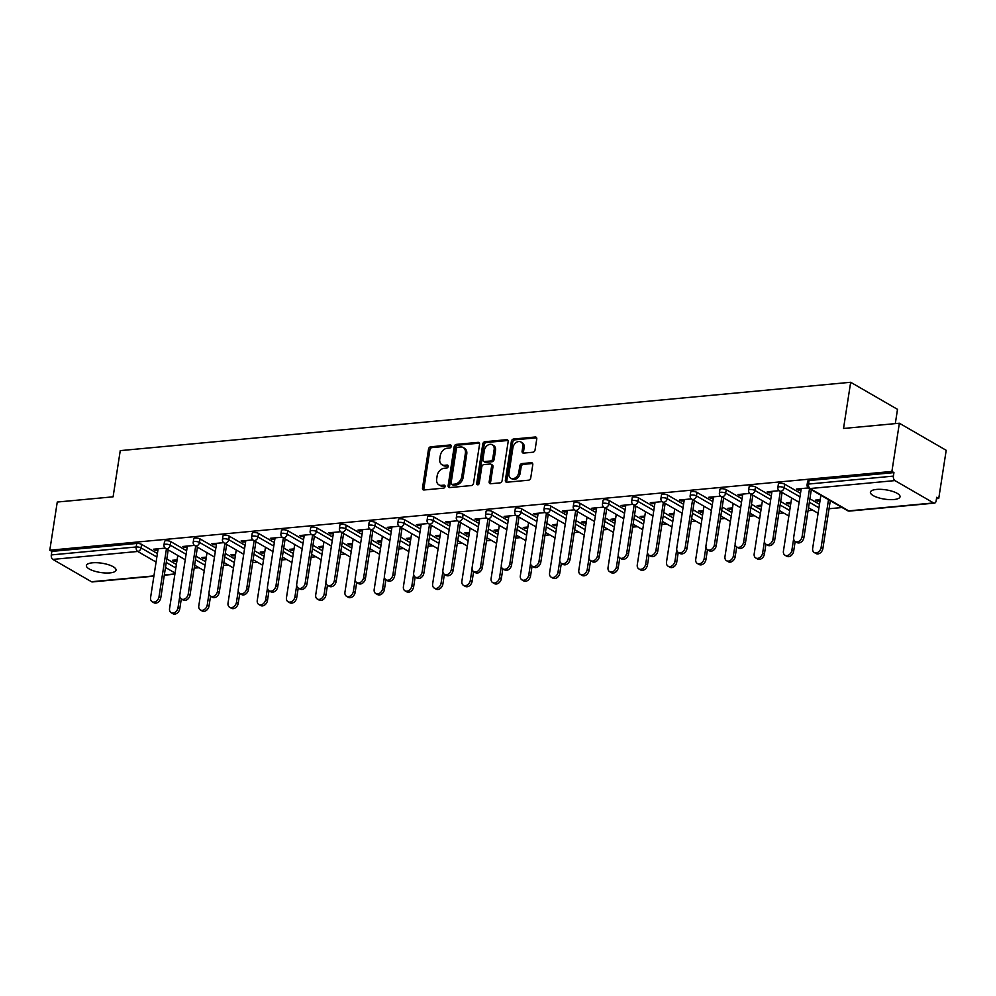 <?xml version="1.0" encoding="UTF-8"?>
<svg xmlns="http://www.w3.org/2000/svg" width="996" height="996" viewBox="0 0 996 996"><rect width="100%" height="100%" fill="white"/><g stroke="black" fill="none" stroke-linecap="round" stroke-linejoin="round"><path stroke-width="1.49" d="M451.288 446.357A1.606 1.195 -60 0 0 450.229 444.963L430.683 446.793A2.303 1.706 -60 0 0 428.517 449.134L422.503 487.99A2.303 1.706 -60 0 0 423.997 489.982L443.544 488.152A1.606 1.195 -60 0 0 444.017 485.127L441.489 485.363A7.358 5.441 -60 0 1 438.875 484.828A7.358 5.441 -60 0 1 436.671 479.001L437.169 475.764A7.358 5.441 -60 0 1 444.129 468.307L446.656 468.07A1.606 1.195 -60 0 0 447.117 465.045L444.59 465.281A7.358 5.441 -60 0 1 441.975 464.746A7.358 5.441 -60 0 1 439.771 458.932L440.282 455.682A7.358 5.441 -60 0 1 447.229 448.225L449.756 447.988A1.606 1.195 -60 0 0 451.288 446.357M876.48 489.434A15.002 4.694 -171.2 0 0 870.404 492.186A15.002 4.694 -171.2 0 0 878.173 497.676A15.002 4.694 -171.2 0 0 893.96 499.531A15.002 4.694 -171.2 0 0 900.048 496.78A15.002 4.694 -171.2 0 0 892.267 491.289A15.002 4.694 -171.2 0 0 876.48 489.434M92.466 562.802A15.002 4.694 -171.2 0 0 86.391 565.554A15.002 4.694 -171.2 0 0 94.159 571.044A15.002 4.694 -171.2 0 0 109.946 572.899A15.002 4.694 -171.2 0 0 116.034 570.148A15.002 4.694 -171.2 0 0 108.253 564.657A15.002 4.694 -171.2 0 0 92.466 562.802M532.897 452.234A2.303 1.706 -60 0 0 535.064 449.906L536.757 438.999A2.303 1.706 -60 0 0 535.25 437.007L513.55 439.037A2.303 1.706 -60 0 0 511.371 441.377L505.358 480.234A2.303 1.706 -60 0 0 506.864 482.226L528.565 480.197A2.303 1.706 -60 0 0 530.744 477.868L532.773 464.696A2.303 1.706 -60 0 0 531.279 462.704L521.991 463.576A2.303 1.706 -60 0 0 519.812 465.904L518.804 472.44A6.15 4.557 -60 0 1 510.799 478.229A6.15 4.557 -60 0 1 508.956 473.361L512.915 447.777A6.15 4.557 -60 0 1 520.92 441.987A6.15 4.557 -60 0 1 522.763 446.855L522.103 451.113A2.303 1.706 -60 0 0 523.61 453.105L532.897 452.234M49.8 550.215L57.258 502.046L113.096 496.817L120.255 450.628L850.671 382.277L843.525 428.467L899.363 423.238L891.906 471.419L49.8 550.215L51.854 551.398L51.306 554.921L136.191 546.978L136.738 543.455L51.854 551.398M479.549 444.353A2.303 1.706 -60 0 0 478.055 442.361L456.342 444.39A2.303 1.706 -60 0 0 454.176 446.731L448.15 485.587A2.303 1.706 -60 0 0 449.657 487.579L471.369 485.55A2.303 1.706 -60 0 0 473.536 483.222L479.549 444.353M484.952 441.714L506.653 439.684A2.303 1.706 -60 0 1 508.159 441.676L502.133 480.545A2.303 1.706 -60 0 1 499.967 482.873L490.679 483.745A2.303 1.706 -60 0 1 489.173 481.753L491.613 465.991A2.303 1.706 -60 0 0 490.107 463.999L483.944 464.584A2.303 1.706 -60 0 0 481.778 466.912L479.225 483.321A1.606 1.195 -60 0 1 476.661 483.558L482.774 444.054A2.303 1.706 -60 0 1 484.952 441.714L486.309 442.51L508.01 440.481A2.303 1.706 -60 0 0 508.01 440.481L506.653 439.684M895.304 423.624L897.508 409.344L850.671 382.277M153.894 576.174L92.329 581.938A3.511 2.092 -95.3 0 1 91.483 581.739L52.838 559.403A3.511 2.092 -95.3 0 1 51.306 554.921M899.363 423.238L946.2 450.304L938.742 498.486L936.477 498.697M891.906 471.419L893.947 472.602L893.4 476.113A3.511 2.092 84.7 0 0 894.943 480.595L933.588 502.93A3.511 2.092 84.7 0 0 934.422 503.129A3.511 2.092 84.7 0 0 936.153 500.814L936.688 497.303L938.742 498.486M842.106 507.524L829.046 508.744M812.873 510.263L808.055 510.711M783.64 512.99L778.822 513.45M754.408 515.729L749.59 516.177M725.175 518.468L720.357 518.916M695.943 521.207L691.124 521.655M666.71 523.933L661.892 524.394M637.477 526.672L632.672 527.121M608.245 529.411L603.439 529.86M579.012 532.15L574.206 532.599M549.78 534.877L544.974 535.325M520.547 537.616L515.741 538.064M491.314 540.355L486.509 540.803M462.082 543.081L457.276 543.542M432.849 545.82L428.043 546.269M403.617 548.559L398.811 549.008M374.396 551.298L369.578 551.747M345.164 554.025L340.346 554.486M315.931 556.764L311.113 557.212M286.699 559.503L281.88 559.951M257.466 562.242L252.648 562.69M228.233 564.969L223.415 565.417M199.001 567.708L194.183 568.156M174.449 560.101L174.263 561.308L172.495 560.287L177.101 559.852M155.339 549.057L155.152 550.265L153.372 549.232L165.224 548.124M174.263 561.308L176.915 561.059M155.152 550.265L157.941 550.004M784.699 484.193L784.151 487.716A3.511 1.096 8.8 0 0 779.283 486.795A3.511 1.096 -171.2 0 0 777.864 487.442L778.411 483.919A3.511 1.096 8.8 0 1 779.831 483.272A3.511 1.096 8.8 0 1 784.699 484.193L800.498 493.331M809.91 498.772L819.484 504.3M894.943 480.595L810.059 488.538A3.511 2.092 84.7 0 1 808.515 484.056A3.511 1.096 -171.2 0 0 807.096 484.703L807.644 481.193A3.511 1.096 8.8 0 1 809.063 480.545L808.515 484.056L893.4 476.113M893.947 472.602L809.063 480.545M136.738 543.455A3.511 1.096 8.8 0 1 141.594 544.376L157.405 553.515M166.805 558.955L176.379 564.483M790.973 502.407L786.354 502.843L788.135 503.864L790.787 503.615M771.813 492.559L769.012 492.821L767.244 491.787L779.084 490.679M726.233 489.671L725.686 493.182A3.511 1.096 8.8 0 0 720.83 492.273A3.511 1.096 -171.2 0 0 719.398 492.908L719.946 489.397A3.511 1.096 8.8 0 1 721.365 488.75A3.511 1.096 8.8 0 1 726.233 489.671L742.045 498.809M751.445 504.237L761.019 509.778M732.508 507.873L727.902 508.309L729.67 509.33L732.321 509.093M713.348 498.025L710.559 498.286L708.779 497.265L720.631 496.157M667.768 495.137L667.22 498.66A3.511 1.096 8.8 0 0 662.365 497.739A3.511 1.096 -171.2 0 0 660.933 498.386L661.481 494.863A3.511 1.096 8.8 0 1 662.9 494.215A3.511 1.096 8.8 0 1 667.768 495.137L683.58 504.275M692.979 509.703L702.553 515.243M674.043 513.351L669.437 513.787L671.204 514.808L673.856 514.559M654.882 503.503L652.094 503.764L650.313 502.731L662.166 501.623M609.303 500.615L608.755 504.125A3.511 1.096 8.8 0 0 603.9 503.204A3.511 1.096 -171.2 0 0 602.468 503.852L603.016 500.341A3.511 1.096 8.8 0 1 604.448 499.693A3.511 1.096 8.8 0 1 609.303 500.615L625.115 509.74M634.514 515.181L644.088 520.721M615.578 518.816L610.971 519.252L612.739 520.273L615.391 520.024M596.43 508.968L593.628 509.23L591.848 508.209L603.701 507.101M550.838 506.08L550.29 509.603A3.511 1.096 8.8 0 0 545.435 508.682A3.511 1.096 -171.2 0 0 544.003 509.33L544.551 505.806A3.511 1.096 8.8 0 1 545.982 505.159A3.511 1.096 8.8 0 1 550.838 506.08L566.649 515.218M576.049 520.647L585.636 526.187M557.113 524.294L552.506 524.718L554.286 525.751L556.926 525.502M537.965 514.434L535.163 514.695L533.383 513.675L545.235 512.567M492.373 511.558L491.825 515.069A3.511 1.096 8.8 0 0 486.969 514.148A3.511 1.096 -171.2 0 0 485.55 514.795L486.085 511.284A3.511 1.096 8.8 0 1 487.517 510.637A3.511 1.096 8.8 0 1 492.373 511.558L508.184 520.684M517.584 526.125L527.17 531.652M498.647 529.76L494.041 530.196L495.821 531.217L498.461 530.968M479.499 519.912L476.698 520.173L474.918 519.14L486.77 518.032M433.907 517.024L433.372 520.547A3.511 1.096 8.8 0 0 428.504 519.626A3.511 1.096 -171.2 0 0 427.085 520.273L427.62 516.75A3.511 1.096 8.8 0 1 429.052 516.102A3.511 1.096 8.8 0 1 433.907 517.024L449.719 526.162M459.119 531.59L468.705 537.13M440.182 535.238L435.576 535.661L437.356 536.695L439.995 536.446M421.034 525.378L418.233 525.639L416.465 524.618L428.305 523.51M375.442 522.489L374.907 526.013A3.511 1.096 8.8 0 0 370.039 525.091A3.511 1.096 -171.2 0 0 368.62 525.739L369.167 522.215A3.511 1.096 8.8 0 1 370.587 521.58A3.511 1.096 8.8 0 1 375.442 522.489L391.254 531.627M400.666 537.068L410.24 542.596M381.729 540.704L377.111 541.139L378.891 542.16L381.543 541.911M362.569 530.856L359.768 531.117L358 530.084L369.84 528.976M316.989 527.967L316.442 531.49A3.511 1.096 8.8 0 0 311.574 530.569A3.511 1.096 -171.2 0 0 310.154 531.217L310.702 527.693A3.511 1.096 8.8 0 1 312.122 527.046A3.511 1.096 8.8 0 1 316.989 527.967L332.789 537.105M342.201 542.534L351.775 548.074M323.264 546.182L318.645 546.605L320.426 547.638L323.078 547.389M304.104 536.321L301.302 536.583L299.535 535.562L311.375 534.454M258.524 533.433L257.976 536.956A3.511 1.096 8.8 0 0 253.121 536.035A3.511 1.096 -171.2 0 0 251.689 536.682L252.237 533.159A3.511 1.096 8.8 0 1 253.656 532.511A3.511 1.096 8.8 0 1 258.524 533.433L274.323 542.571M283.736 548.012L293.31 553.539M264.799 551.647L260.193 552.083L261.96 553.104L264.612 552.855M245.639 541.799L242.85 542.061L241.069 541.027L252.909 539.919M200.059 538.911L199.511 542.434A3.511 1.096 8.8 0 0 194.656 541.513A3.511 1.096 -171.2 0 0 193.224 542.148L193.772 538.637A3.511 1.096 8.8 0 1 195.191 537.989A3.511 1.096 8.8 0 1 200.059 538.911L215.871 548.049M225.27 553.477L234.844 559.017M206.334 557.113L201.727 557.548L203.495 558.582L206.147 558.333M187.173 547.265L184.385 547.526L182.604 546.505L194.457 545.397M170.826 541.65L170.279 545.161A3.511 1.096 8.8 0 0 165.423 544.239A3.511 1.096 -171.2 0 0 163.991 544.887L164.539 541.376A3.511 1.096 8.8 0 1 165.971 540.728A3.511 1.096 8.8 0 1 170.826 541.65L186.638 550.776M196.038 556.216L205.612 561.744M216.406 544.526L213.617 544.787L211.837 543.766L223.689 542.658M235.566 554.386L230.96 554.809L232.728 555.843L235.38 555.594M229.292 536.172L228.744 539.695A3.511 1.096 8.8 0 0 223.888 538.774A3.511 1.096 -171.2 0 0 222.457 539.421L223.004 535.898A3.511 1.096 8.8 0 1 224.424 535.25A3.511 1.096 8.8 0 1 229.292 536.172L245.103 545.31M254.503 550.738L264.077 556.278M274.871 539.06L272.07 539.322L270.302 538.301L282.142 537.193M294.032 548.908L289.425 549.344L291.193 550.365L293.845 550.116M287.757 530.706L287.209 534.217A3.511 1.096 8.8 0 0 282.354 533.296A3.511 1.096 -171.2 0 0 280.922 533.943L281.47 530.432A3.511 1.096 8.8 0 1 282.889 529.785A3.511 1.096 8.8 0 1 287.757 530.706L303.556 539.832M312.968 545.273L322.542 550.813M333.336 533.582L330.535 533.856L328.767 532.823L340.607 531.715M352.497 543.442L347.878 543.866L349.658 544.899L352.31 544.65M346.21 525.228L345.674 528.752A3.511 1.096 8.8 0 0 340.806 527.83A3.511 1.096 -171.2 0 0 339.387 528.478L339.935 524.954A3.511 1.096 8.8 0 1 341.354 524.307A3.511 1.096 8.8 0 1 346.21 525.228L362.021 534.366M371.433 539.795L381.007 545.335M391.802 528.117L389 528.378L387.232 527.357L399.072 526.249M410.95 537.965L406.343 538.4L408.123 539.421L410.763 539.185M404.675 519.763L404.139 523.274A3.511 1.096 8.8 0 0 399.272 522.365A3.511 1.096 -171.2 0 0 397.852 523L398.4 519.489A3.511 1.096 8.8 0 1 399.819 518.841A3.511 1.096 8.8 0 1 404.675 519.763L420.486 528.901M429.886 534.329L439.473 539.869M450.267 522.651L447.465 522.912L445.698 521.879L457.538 520.771M469.415 532.499L464.808 532.935L466.589 533.956L469.228 533.707M463.14 514.285L462.592 517.808A3.511 1.096 8.8 0 0 457.737 516.887A3.511 1.096 -171.2 0 0 456.317 517.534L456.853 514.011A3.511 1.096 8.8 0 1 458.285 513.363A3.511 1.096 8.8 0 1 463.14 514.285L478.952 523.423M488.351 528.864L497.938 534.391M508.732 517.173L505.931 517.434L504.15 516.414L516.003 515.306M527.88 527.021L523.274 527.457L525.054 528.49L527.693 528.241M521.605 508.819L521.057 512.342A3.511 1.096 8.8 0 0 516.202 511.421A3.511 1.096 -171.2 0 0 514.783 512.056L515.318 508.545A3.511 1.096 8.8 0 1 516.75 507.898A3.511 1.096 8.8 0 1 521.605 508.819L537.417 517.957M546.816 523.386L556.403 528.926M567.197 511.707L564.396 511.969L562.615 510.936L574.468 509.828M586.345 521.555L581.739 521.991L583.519 523.012L586.158 522.763M580.07 503.341L579.523 506.864A3.511 1.096 8.8 0 0 574.667 505.943A3.511 1.096 -171.2 0 0 573.235 506.591L573.783 503.067A3.511 1.096 8.8 0 1 575.215 502.42A3.511 1.096 8.8 0 1 580.07 503.341L595.882 512.479M605.282 517.92L614.856 523.448M625.65 506.229L622.861 506.491L621.081 505.47L632.933 504.362M644.81 516.09L640.204 516.513L641.972 517.547L644.624 517.298M638.536 497.875L637.988 501.399A3.511 1.096 8.8 0 0 633.132 500.478A3.511 1.096 -171.2 0 0 631.701 501.125L632.248 497.602A3.511 1.096 8.8 0 1 633.68 496.954A3.511 1.096 8.8 0 1 638.536 497.875L654.347 507.014M663.747 512.442L673.321 517.982M684.115 500.764L681.326 501.025L679.546 499.992L691.398 498.884M703.276 510.612L698.669 511.048L700.437 512.069L703.089 511.82M697.001 492.41L696.453 495.921A3.511 1.096 8.8 0 0 691.598 495A3.511 1.096 -171.2 0 0 690.166 495.647L690.714 492.124A3.511 1.096 8.8 0 1 692.133 491.489A3.511 1.096 8.8 0 1 697.001 492.41L712.812 501.536M722.212 506.976L731.786 512.504M742.58 495.286L739.791 495.547L738.011 494.526L749.851 493.418M761.741 505.146L757.134 505.57L758.902 506.603L761.554 506.354M755.466 486.932L754.918 490.455A3.511 1.096 8.8 0 0 750.063 489.534A3.511 1.096 -171.2 0 0 748.631 490.181L749.179 486.658A3.511 1.096 8.8 0 1 750.598 486.011A3.511 1.096 8.8 0 1 755.466 486.932L771.265 496.07M780.677 501.498L790.251 507.039M801.045 489.82L798.244 490.082L796.476 489.061L808.316 487.94M820.206 499.668L815.587 500.104L817.367 501.125L820.019 500.876M203.495 558.582L203.682 557.362M184.385 547.526L184.571 546.318M232.728 555.843L232.915 554.635M213.617 544.787L213.804 543.579M261.96 553.104L262.147 551.896M242.85 542.061L243.036 540.853M291.193 550.365L291.38 549.157M272.07 539.322L272.269 538.114M320.426 547.638L320.612 546.418M301.302 536.583L301.489 535.375M349.658 544.899L349.845 543.692M330.535 533.856L330.722 532.636M378.891 542.16L379.078 540.953M359.768 531.117L359.954 529.909M408.123 539.421L408.31 538.214M389 528.378L389.187 527.17M437.356 536.695L437.543 535.487M418.233 525.639L418.42 524.431M466.589 533.956L466.775 532.748M447.465 522.912L447.652 521.692M495.821 531.217L496.008 530.009M476.698 520.173L476.885 518.966M525.054 528.49L525.241 527.27M505.931 517.434L506.117 516.227M554.286 525.751L554.473 524.543M535.163 514.695L535.35 513.488M583.519 523.012L583.706 521.804M564.396 511.969L564.583 510.761M612.739 520.273L612.926 519.065M593.628 509.23L593.815 508.022M641.972 517.547L642.159 516.326M622.861 506.491L623.048 505.283M671.204 514.808L671.391 513.6M652.094 503.764L652.28 502.544M700.437 512.069L700.624 510.861M681.326 501.025L681.513 499.818M729.67 509.33L729.856 508.122M710.559 498.286L710.746 497.079M758.902 506.603L759.089 505.395M739.791 495.547L739.978 494.34M788.135 503.864L788.322 502.656M769.012 492.821L769.198 491.601M817.367 501.125L817.554 499.917M798.244 490.082L798.431 488.874M441.975 464.746L443.345 465.543A7.358 5.441 -60 0 0 445.959 466.078L444.59 465.281M448.163 465.867L445.959 466.078M438.875 484.828L440.232 485.612A7.358 5.441 -60 0 0 442.847 486.148L441.489 485.363M445.063 485.948L442.847 486.148M451.275 445.785L432.052 447.59A2.303 1.706 -60 0 0 429.874 449.918L423.86 488.787A2.303 1.706 -60 0 0 423.997 489.982M478.055 442.361L479.412 443.158L457.712 445.187A2.303 1.706 -60 0 0 455.533 447.515L449.52 486.384A2.303 1.706 -60 0 0 449.657 487.579M457.899 447.229A1.606 1.195 -60 0 0 456.38 448.86L451.101 482.973A1.606 1.195 -60 0 0 452.147 484.367L454.823 484.118A7.358 5.441 -60 0 0 461.771 476.661L465.381 453.342A7.358 5.441 -60 0 0 463.177 447.515A7.358 5.441 -60 0 0 460.563 446.98L457.899 447.229M451.574 484.243L452.943 485.04A1.606 1.195 -60 0 0 453.516 485.152L452.147 484.367M463.177 447.515L464.547 448.3A7.358 5.441 -60 0 1 466.75 454.126L463.14 477.445A7.358 5.441 -60 0 1 456.18 484.903L453.516 485.152M490.928 464.173L492.285 464.958A2.303 1.706 -60 0 1 492.983 466.775L490.542 482.537A2.303 1.706 -60 0 0 490.679 483.745M486.309 442.51A2.303 1.706 -60 0 0 484.143 444.839L478.018 484.355A1.606 1.195 -60 0 0 478.018 484.878M494.141 449.632A6.15 4.557 -60 0 0 492.298 444.764A6.15 4.557 -60 0 0 484.305 450.553L482.911 459.567A2.303 1.706 -60 0 0 484.417 461.559L490.58 460.986A2.303 1.706 -60 0 0 492.746 458.646L494.141 449.632L495.51 450.429A6.15 4.557 -60 0 0 493.667 445.561L492.298 444.764M483.595 461.385L484.965 462.181A2.303 1.706 -60 0 0 485.774 462.343L484.417 461.559M495.51 450.429L494.116 459.442A2.303 1.706 -60 0 1 491.937 461.771L485.774 462.343M520.92 441.987L522.29 442.772A6.15 4.557 -60 0 1 524.133 447.64L523.473 451.91A2.303 1.706 -60 0 0 523.61 453.105M510.799 478.229L512.168 479.014A6.15 4.557 -60 0 0 520.161 473.225L518.804 472.44M531.279 462.704L532.636 463.489L523.348 464.36A2.303 1.706 -60 0 0 521.182 466.701L520.161 473.225M535.25 437.007L536.62 437.804L514.907 439.834A2.303 1.706 -60 0 0 512.741 442.162L506.727 481.031A2.303 1.706 -60 0 0 506.864 482.226M177.998 607.747L179.778 608.768A5.279 3.897 120 0 1 172.918 613.723L171.138 612.702A5.279 3.897 -60 0 0 177.998 607.747L179.778 596.255M177.786 555.444L169.569 608.531A5.279 3.897 -60 0 0 171.138 612.702M179.778 608.768L181.297 598.932M158.127 548.796L150.583 597.563A5.279 3.897 -60 0 0 152.164 601.733A5.279 3.897 -60 0 0 159.011 596.778L160.792 597.799A5.279 3.897 120 0 1 153.932 602.754L152.164 601.733M168.2 549.917L160.792 597.799M166.432 548.883L159.011 596.778M207.23 605.008L209.011 606.029A5.279 3.897 120 0 1 202.151 610.996L200.37 609.963A5.279 3.897 -60 0 0 207.23 605.008L209.011 593.516M207.019 552.718L198.802 605.792A5.279 3.897 -60 0 0 200.37 609.963M209.011 606.029L210.53 596.206M236.463 602.269L238.231 603.302A5.279 3.897 120 0 1 231.383 608.257L229.603 607.236A5.279 3.897 -60 0 0 236.463 602.269L238.243 590.79M236.251 549.979L228.034 603.066A5.279 3.897 -60 0 0 229.603 607.236M238.231 603.302L239.762 593.467M265.695 599.53L267.463 600.563A5.279 3.897 120 0 1 260.616 605.518L258.836 604.497A5.279 3.897 -60 0 0 265.695 599.53L267.476 588.051M265.484 547.24L257.267 600.327A5.279 3.897 -60 0 0 258.836 604.497M267.463 600.563L268.995 590.728M294.928 596.803L296.696 597.824A5.279 3.897 120 0 1 289.848 602.779L288.068 601.758A5.279 3.897 -60 0 0 294.928 596.803L296.708 585.312M294.716 544.501L286.487 597.588A5.279 3.897 -60 0 0 288.068 601.758M296.696 597.824L298.227 588.001M324.161 594.064L325.929 595.085A5.279 3.897 120 0 1 319.081 600.053L317.301 599.019A5.279 3.897 -60 0 0 324.161 594.064L325.941 582.585M323.937 541.774L315.72 594.849A5.279 3.897 -60 0 0 317.301 599.019M325.929 595.085L327.46 585.262M187.36 546.057L179.815 594.824A5.279 3.897 -60 0 0 181.397 598.994A5.279 3.897 -60 0 0 188.244 594.039L190.024 595.06A5.279 3.897 120 0 1 183.164 600.028L181.397 598.994M197.432 547.178L190.024 595.06M195.664 546.157L188.244 594.039M216.593 543.318L209.048 592.085A5.279 3.897 -60 0 0 210.629 596.255A5.279 3.897 -60 0 0 217.477 591.3L219.257 592.321A5.279 3.897 120 0 1 212.397 597.289L210.629 596.255M226.665 544.439L219.257 592.321M224.897 543.418L217.477 591.3M245.825 540.591L238.281 589.358A5.279 3.897 -60 0 0 239.862 593.529A5.279 3.897 -60 0 0 246.709 588.561L248.49 589.595A5.279 3.897 120 0 1 241.63 594.55L239.862 593.529M255.897 541.7L248.49 589.595M254.129 540.679L246.709 588.561M275.058 537.852L267.513 586.619A5.279 3.897 -60 0 0 269.094 590.79A5.279 3.897 -60 0 0 275.942 585.835L277.722 586.856A5.279 3.897 120 0 1 270.862 591.811L269.094 590.79M285.13 538.973L277.722 586.856M283.362 537.94L275.942 585.835M304.29 535.113L296.746 583.88A5.279 3.897 -60 0 0 298.314 588.051A5.279 3.897 -60 0 0 305.174 583.096L306.955 584.117A5.279 3.897 120 0 1 300.095 589.084L298.314 588.051M314.363 536.234L306.955 584.117M312.582 535.213L305.174 583.096M353.393 591.325L355.161 592.359A5.279 3.897 120 0 1 348.314 597.314L346.533 596.293A5.279 3.897 -60 0 0 353.393 591.325L355.161 579.846M353.169 539.035L344.952 592.122A5.279 3.897 -60 0 0 346.533 596.293M355.161 592.359L356.68 582.523M333.523 532.374L325.978 581.154A5.279 3.897 -60 0 0 327.547 585.324A5.279 3.897 -60 0 0 334.407 580.357L336.187 581.39A5.279 3.897 120 0 1 329.327 586.345L327.547 585.324M343.595 533.495L336.187 581.39M341.815 532.474L334.407 580.357M382.626 588.599L384.394 589.62A5.279 3.897 120 0 1 377.546 594.575L375.766 593.554A5.279 3.897 -60 0 0 382.626 588.599L384.394 577.107M382.402 536.296L374.185 589.383A5.279 3.897 -60 0 0 375.766 593.554M384.394 589.62L385.913 579.784M362.756 529.648L355.211 578.415A5.279 3.897 -60 0 0 356.78 582.585A5.279 3.897 -60 0 0 363.64 577.618L365.42 578.651A5.279 3.897 120 0 1 358.56 583.606L356.78 582.585M372.828 530.768L365.42 578.651M371.047 529.735L363.64 577.618M411.858 585.86L413.626 586.881A5.279 3.897 120 0 1 406.779 591.848L404.999 590.815A5.279 3.897 -60 0 0 411.858 585.86L413.626 574.368M411.634 533.557L403.417 586.644A5.279 3.897 -60 0 0 404.999 590.815M413.626 586.881L415.145 577.058M391.988 526.909L384.444 575.676A5.279 3.897 -60 0 0 386.012 579.846A5.279 3.897 -60 0 0 392.872 574.891L394.64 575.912A5.279 3.897 120 0 1 387.793 580.88L386.012 579.846M402.06 528.029L394.64 575.912M400.28 526.996L392.872 574.891M441.079 583.121L442.859 584.142A5.279 3.897 120 0 1 435.999 589.109L434.231 588.076A5.279 3.897 -60 0 0 441.079 583.121L442.859 571.642M440.867 530.831L432.65 583.905A5.279 3.897 -60 0 0 434.231 588.076M442.859 584.142L444.378 574.319M421.221 524.17L413.676 572.937A5.279 3.897 -60 0 0 415.245 577.107A5.279 3.897 -60 0 0 422.105 572.152L423.873 573.173A5.279 3.897 120 0 1 417.025 578.141L415.245 577.107M431.293 525.29L423.873 573.173M429.513 524.27L422.105 572.152M470.311 580.382L472.092 581.415A5.279 3.897 120 0 1 465.232 586.37L463.464 585.349A5.279 3.897 -60 0 0 470.311 580.382L472.092 568.903M470.1 528.092L461.883 581.178A5.279 3.897 -60 0 0 463.464 585.349M472.092 581.415L473.61 571.58M450.453 521.431L442.896 570.21A5.279 3.897 -60 0 0 444.477 574.381A5.279 3.897 -60 0 0 451.337 569.413L453.105 570.447A5.279 3.897 120 0 1 446.258 575.402L444.477 574.381M460.526 522.551L453.105 570.447M458.745 521.53L451.337 569.413M499.544 577.655L501.324 578.676A5.279 3.897 120 0 1 494.464 583.631L492.696 582.61A5.279 3.897 -60 0 0 499.544 577.655L501.324 566.164M499.332 525.353L491.115 578.439A5.279 3.897 -60 0 0 492.696 582.61M501.324 578.676L502.843 568.841M479.686 518.704L472.129 567.471A5.279 3.897 -60 0 0 473.71 571.642A5.279 3.897 -60 0 0 480.57 566.687L482.338 567.708A5.279 3.897 120 0 1 475.49 572.663L473.71 571.642M489.758 519.825L482.338 567.708M487.978 518.792L480.57 566.687M528.776 574.916L530.557 575.937A5.279 3.897 120 0 1 523.697 580.905L521.929 579.871A5.279 3.897 -60 0 0 528.776 574.916L530.557 563.425M528.565 522.626L520.348 575.7A5.279 3.897 -60 0 0 521.929 579.871M530.557 575.937L532.076 566.114M508.919 515.965L501.362 564.732A5.279 3.897 -60 0 0 502.943 568.903A5.279 3.897 -60 0 0 509.803 563.948L511.571 564.969A5.279 3.897 120 0 1 504.723 569.936L502.943 568.903M518.991 517.086L511.571 564.969M517.21 516.065L509.803 563.948M558.009 572.177L559.789 573.21A5.279 3.897 120 0 1 552.929 578.166L551.162 577.145A5.279 3.897 -60 0 0 558.009 572.177L559.789 560.698M557.797 519.887L549.58 572.974A5.279 3.897 -60 0 0 551.162 577.145M559.789 573.21L561.308 563.375M538.151 513.226L530.594 561.993A5.279 3.897 -60 0 0 532.175 566.176A5.279 3.897 -60 0 0 539.035 561.209L540.803 562.242A5.279 3.897 120 0 1 533.956 567.197L532.175 566.176M548.223 514.347L540.803 562.242M546.443 513.326L539.035 561.209M587.242 569.438L589.022 570.471A5.279 3.897 120 0 1 582.162 575.427L580.394 574.406A5.279 3.897 -60 0 0 587.242 569.438L589.022 557.959M587.03 517.148L578.813 570.235A5.279 3.897 -60 0 0 580.394 574.406M589.022 570.471L590.541 560.636M567.384 510.5L559.827 559.266A5.279 3.897 -60 0 0 561.408 563.437A5.279 3.897 -60 0 0 568.255 558.47L570.036 559.503A5.279 3.897 120 0 1 563.188 564.458L561.408 563.437M577.456 511.608L570.036 559.503M575.676 510.587L568.255 558.47M616.474 566.712L618.255 567.732A5.279 3.897 120 0 1 611.395 572.7L609.627 571.667A5.279 3.897 -60 0 0 616.474 566.712L618.255 555.22M616.263 514.409L608.046 567.496A5.279 3.897 -60 0 0 609.627 571.667M618.255 567.732L619.773 557.909M596.616 507.761L589.059 556.527A5.279 3.897 -60 0 0 590.64 560.698A5.279 3.897 -60 0 0 597.488 555.743L599.268 556.764A5.279 3.897 120 0 1 592.408 561.719L590.64 560.698M606.676 508.881L599.268 556.764M604.908 507.848L597.488 555.743M645.707 563.973L647.487 564.993A5.279 3.897 120 0 1 640.627 569.961L638.847 568.928A5.279 3.897 -60 0 0 645.707 563.973L647.487 552.494M645.495 511.683L637.278 564.757A5.279 3.897 -60 0 0 638.847 568.928M647.487 564.993L649.006 555.17M625.837 505.022L618.292 553.788A5.279 3.897 -60 0 0 619.873 557.959A5.279 3.897 -60 0 0 626.721 553.004L628.501 554.025A5.279 3.897 120 0 1 621.641 558.993L619.873 557.959M635.909 506.142L628.501 554.025M634.141 505.121L626.721 553.004M674.939 561.234L676.72 562.267A5.279 3.897 120 0 1 669.86 567.222L668.079 566.201A5.279 3.897 -60 0 0 674.939 561.234L676.72 549.755M674.728 508.944L666.511 562.03A5.279 3.897 -60 0 0 668.079 566.201M676.72 562.267L678.239 552.431M655.069 502.283L647.525 551.062A5.279 3.897 -60 0 0 649.106 555.233A5.279 3.897 -60 0 0 655.953 550.265L657.734 551.298A5.279 3.897 120 0 1 650.874 556.254L649.106 555.233M665.141 503.403L657.734 551.298M663.373 502.382L655.953 550.265M704.172 558.507L705.952 559.528A5.279 3.897 120 0 1 699.092 564.483L697.312 563.462A5.279 3.897 -60 0 0 704.172 558.507L705.952 547.016M703.96 506.205L695.743 559.291A5.279 3.897 -60 0 0 697.312 563.462M705.952 559.528L707.471 549.692M684.302 499.556L676.757 548.323A5.279 3.897 -60 0 0 678.338 552.494A5.279 3.897 -60 0 0 685.186 547.526L686.966 548.559A5.279 3.897 120 0 1 680.106 553.515L678.338 552.494M694.374 500.677L686.966 548.559M692.606 499.643L685.186 547.526M733.405 555.768L735.173 556.789A5.279 3.897 120 0 1 728.325 561.756L726.545 560.723A5.279 3.897 -60 0 0 733.405 555.768L735.185 544.277M733.193 503.466L724.976 556.552A5.279 3.897 -60 0 0 726.545 560.723M735.173 556.789L736.704 546.966M713.534 496.817L705.99 545.584A5.279 3.897 -60 0 0 707.571 549.755A5.279 3.897 -60 0 0 714.418 544.8L716.199 545.82A5.279 3.897 120 0 1 709.339 550.788L707.571 549.755M723.606 497.938L716.199 545.82M721.839 496.904L714.418 544.8M762.637 553.029L764.405 554.05A5.279 3.897 120 0 1 757.558 559.017L755.777 557.984A5.279 3.897 -60 0 0 762.637 553.029L764.418 541.55M762.426 500.739L754.196 553.813A5.279 3.897 -60 0 0 755.777 557.984M764.405 554.05L765.936 544.227M742.767 494.078L735.222 542.845A5.279 3.897 -60 0 0 736.803 547.016A5.279 3.897 -60 0 0 743.651 542.061L745.431 543.081A5.279 3.897 120 0 1 738.571 548.049L736.803 547.016M752.839 495.199L745.431 543.081M751.071 494.178L743.651 542.061M791.87 550.29L793.638 551.323A5.279 3.897 120 0 1 786.79 556.278L785.01 555.258A5.279 3.897 -60 0 0 791.87 550.29L793.65 538.811M791.646 498L783.429 551.087A5.279 3.897 -60 0 0 785.01 555.258M793.638 551.323L795.169 541.488M772 491.339L764.455 540.118A5.279 3.897 -60 0 0 766.036 544.289A5.279 3.897 -60 0 0 772.884 539.322L774.664 540.355A5.279 3.897 120 0 1 767.804 545.31L766.036 544.289M782.072 492.46L774.664 540.355M780.304 491.439L772.884 539.322M821.102 547.563L822.87 548.584A5.279 3.897 120 0 1 816.023 553.539L814.242 552.519A5.279 3.897 -60 0 0 821.102 547.563L828.51 499.668M820.878 495.261L812.661 548.348A5.279 3.897 -60 0 0 814.242 552.519M822.87 548.584L830.291 500.702M801.232 488.613L793.688 537.379A5.279 3.897 -60 0 0 795.256 541.55A5.279 3.897 -60 0 0 802.116 536.595L803.897 537.616A5.279 3.897 120 0 1 797.037 542.571L795.256 541.55M811.304 489.733L803.897 537.616M809.524 488.7L802.116 536.595M451.188 445.523L450.229 444.963M444.975 485.687L444.017 485.127M448.076 465.605L447.117 465.045M91.483 581.739L153.932 575.9M164.328 574.916L174.923 573.933M175.059 573.036L165.485 567.496M156.073 562.068L137.722 551.46L52.838 559.403M141.594 544.376L141.046 547.9A3.511 2.602 -60 0 1 137.722 551.46A3.511 2.092 -95.3 0 1 136.191 546.978A3.511 1.096 8.8 0 1 141.046 547.9L156.858 557.038M807.096 484.703A3.511 3.511 0 0 0 808.814 488.289A3.511 2.602 120 0 0 810.059 488.538L848.704 510.873L933.588 502.93M808.814 488.289L847.459 510.624A3.511 2.602 120 0 0 848.704 510.873A3.511 2.092 84.7 0 0 849.538 511.073L934.422 503.129M166.257 562.466L175.844 568.006M186.09 554.299L170.279 545.161A3.511 2.602 -60 0 1 166.954 548.721A3.511 2.602 120 0 1 165.71 548.472L185.244 559.764M195.49 559.74L205.076 565.267M193.224 542.148A3.511 3.511 0 0 0 194.942 545.733A3.511 2.602 120 0 0 196.187 545.995A3.511 2.602 -60 0 0 199.511 542.434L215.323 551.56M224.723 557.001L234.309 562.528M222.457 539.421A3.511 3.511 0 0 0 224.175 542.994A3.511 2.602 120 0 0 225.42 543.256A3.511 2.602 -60 0 0 228.744 539.695L244.555 548.833M253.955 554.262L263.529 559.802M251.689 536.682A3.511 3.511 0 0 0 253.407 540.268A3.511 2.602 120 0 0 254.652 540.517A3.511 2.602 -60 0 0 257.976 536.956L273.788 546.094M283.188 551.523L292.762 557.063M280.922 533.943A3.511 3.511 0 0 0 282.64 537.529A3.511 2.602 120 0 0 283.885 537.79A3.511 2.602 -60 0 0 287.209 534.217L303.021 543.355M312.42 548.796L321.994 554.324M310.154 531.217A3.511 3.511 0 0 0 311.873 534.79A3.511 2.602 120 0 0 313.118 535.051A3.511 2.602 -60 0 0 316.442 531.49L332.253 540.616M341.653 546.057L351.227 551.585M339.387 528.478A3.511 3.511 0 0 0 341.105 532.063A3.511 2.602 120 0 0 342.35 532.312A3.511 2.602 -60 0 0 345.674 528.752L361.486 537.89M370.885 543.318L380.46 548.858M368.62 525.739A3.511 3.511 0 0 0 370.338 529.324A3.511 2.602 120 0 0 371.583 529.573A3.511 2.602 -60 0 0 374.907 526.013L390.706 535.151M400.118 540.579L409.692 546.119M397.852 523A3.511 3.511 0 0 0 399.57 526.585A3.511 2.602 120 0 0 400.815 526.847A3.511 2.602 -60 0 0 404.139 523.274L419.939 532.412M429.351 537.852L438.925 543.38M427.085 520.273A3.511 3.511 0 0 0 428.79 523.846A3.511 2.602 120 0 0 430.048 524.108A3.511 2.602 -60 0 0 433.372 520.547L449.171 529.685M458.583 535.113L468.157 540.654M456.317 517.534A3.511 3.511 0 0 0 458.023 521.12A3.511 2.602 120 0 0 459.281 521.369A3.511 2.602 -60 0 0 462.592 517.808L478.404 526.946M487.816 532.374L497.39 537.915M485.55 514.795A3.511 3.511 0 0 0 487.256 518.381A3.511 2.602 120 0 0 488.513 518.63A3.511 2.602 -60 0 0 491.825 515.069L507.636 524.207M517.049 529.648L526.623 535.176M514.783 512.056A3.511 3.511 0 0 0 516.488 515.642A3.511 2.602 120 0 0 517.746 515.903A3.511 2.602 -60 0 0 521.057 512.342L536.869 521.468M546.269 526.909L555.855 532.437M544.003 509.33A3.511 3.511 0 0 0 545.721 512.903A3.511 2.602 120 0 0 546.966 513.164A3.511 2.602 -60 0 0 550.29 509.603L566.101 518.742M575.501 524.17L585.088 529.71M573.235 506.591A3.511 3.511 0 0 0 574.953 510.176A3.511 2.602 120 0 0 576.198 510.425A3.511 2.602 -60 0 0 579.523 506.864L595.334 516.003M604.734 521.431L614.32 526.971M602.468 503.852A3.511 3.511 0 0 0 604.186 507.437A3.511 2.602 120 0 0 605.431 507.699A3.511 2.602 -60 0 0 608.755 504.125L624.567 513.264M633.966 518.704L643.553 524.232M631.701 501.125A3.511 3.511 0 0 0 633.419 504.698A3.511 2.602 120 0 0 634.664 504.96A3.511 2.602 -60 0 0 637.988 501.399L653.799 510.525M663.199 515.965L672.786 521.493M660.933 498.386A3.511 3.511 0 0 0 662.651 501.972A3.511 2.602 120 0 0 663.896 502.221A3.511 2.602 -60 0 0 667.22 498.66L683.032 507.798M692.432 513.226L702.018 518.767M690.166 495.647A3.511 3.511 0 0 0 691.884 499.233A3.511 2.602 120 0 0 693.129 499.482A3.511 2.602 -60 0 0 696.453 495.921L712.265 505.059M721.664 510.487L731.238 516.028M719.398 492.908A3.511 3.511 0 0 0 721.116 496.494A3.511 2.602 120 0 0 722.361 496.755A3.511 2.602 -60 0 0 725.686 493.182L741.497 502.32M750.897 507.761L760.471 513.289M748.631 490.181A3.511 3.511 0 0 0 750.349 493.755A3.511 2.602 120 0 0 751.594 494.016A3.511 2.602 -60 0 0 754.918 490.455L770.73 499.594M780.129 505.022L789.703 510.562M777.864 487.442A3.511 3.511 0 0 0 779.582 491.028A3.511 2.602 120 0 0 780.827 491.277A3.511 2.602 -60 0 0 784.151 487.716L799.962 496.855M809.362 502.283L818.936 507.823M423.86 488.787L422.503 487.99M429.874 449.918L428.517 449.134M432.052 447.59L430.683 446.793M449.52 486.384L448.15 485.587M455.533 447.515L454.176 446.731M457.712 445.187L456.342 444.39M456.18 484.903L454.823 484.118M463.14 477.445L461.771 476.661M466.75 454.126L465.381 453.342M490.542 482.537L489.173 481.753M492.983 466.775L491.613 465.991M478.018 484.355L476.661 483.558M484.143 444.839L482.774 444.054M491.937 461.771L490.58 460.986M494.116 459.442L492.746 458.646M523.473 451.91L522.103 451.113M524.133 447.64L522.763 446.855M521.182 466.701L519.812 465.904M523.348 464.36L521.991 463.576M506.727 481.031L505.358 480.234M512.741 442.162L511.371 441.377M514.907 439.834L513.55 439.037M164.29 575.202L174.873 574.219M163.991 544.887A3.511 3.511 0 0 0 165.71 548.472M194.643 565.193L204.23 570.733M194.942 545.733L214.476 557.025M223.876 562.454L233.462 567.994M224.175 542.994L243.709 554.286M253.109 559.727L262.695 565.255M253.407 540.268L272.941 551.547M282.341 556.988L291.928 562.516M282.64 537.529L302.174 548.821M311.574 554.249L321.148 559.789M311.873 534.79L331.407 546.082M340.806 551.51L350.38 557.05M341.105 532.063L360.639 543.343M370.039 548.784L379.613 554.311M370.338 529.324L389.872 540.604M399.272 546.045L408.846 551.572M399.57 526.585L419.104 537.877M428.504 543.306L438.078 548.846M428.79 523.846L448.325 535.138M457.737 540.567L467.311 546.107M458.023 521.12L477.557 532.399M486.969 537.84L496.543 543.368M487.256 518.381L506.79 529.673M516.202 535.101L525.776 540.641M516.488 515.642L536.022 526.934M545.435 532.362L555.009 537.902M545.721 512.903L565.255 524.195M574.667 529.635L584.241 535.163M574.953 510.176L594.488 521.456M603.887 526.896L613.474 532.424M604.186 507.437L623.72 518.729M633.12 524.157L642.706 529.698M633.419 504.698L652.953 515.99M662.352 521.418L671.939 526.959M662.651 501.972L682.185 513.251M691.585 518.692L701.172 524.22M691.884 499.233L711.418 510.512M720.818 515.953L730.404 521.493M721.116 496.494L740.651 507.786M750.05 513.214L759.637 518.754M750.349 493.755L769.883 505.047M779.283 510.475L788.857 516.015M779.582 491.028L799.116 502.308M808.515 507.748L818.09 513.276M847.459 510.624A3.511 3.511 0 0 0 849.538 511.073"/></g></svg>
